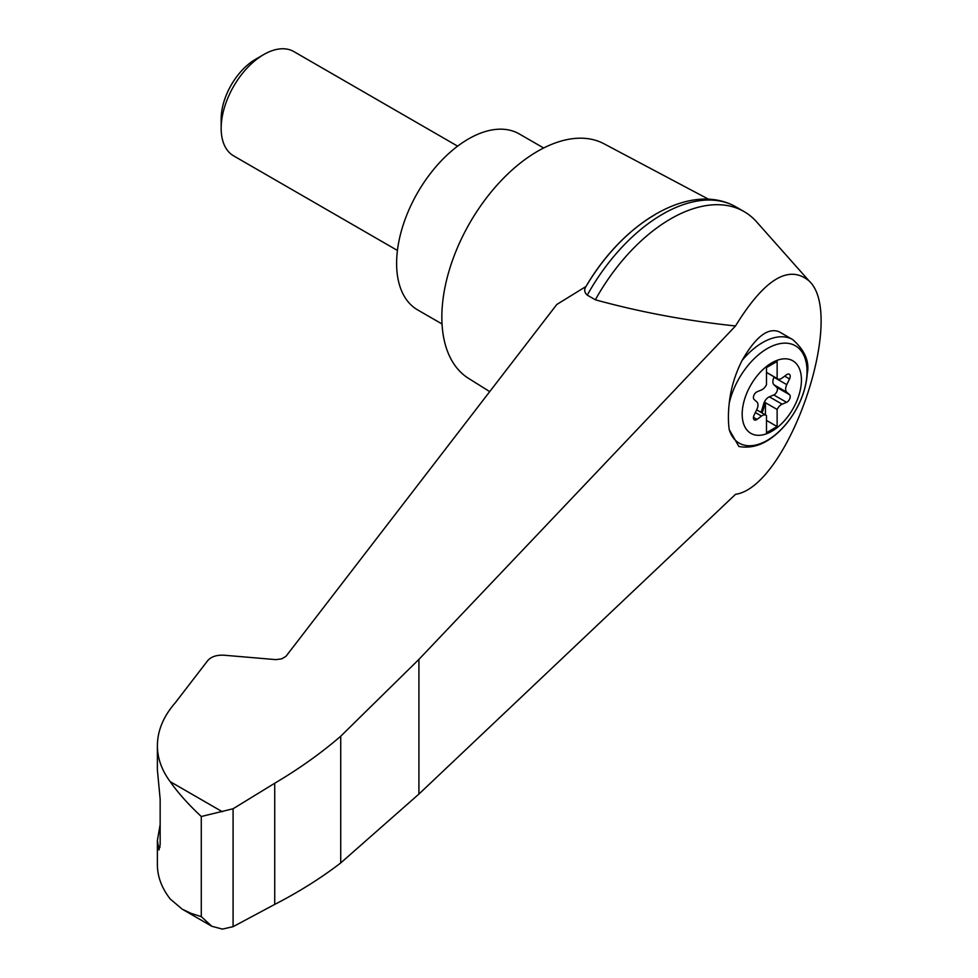 <?xml version="1.0" encoding="UTF-8"?>
<svg xmlns="http://www.w3.org/2000/svg" width="978" height="978" viewBox="0 0 978 978"><rect width="100%" height="100%" fill="white"/><g stroke="black" fill="none" stroke-linecap="round" stroke-linejoin="round"><path stroke-width="1.47" d="M735.505 494.342C787.975 486.799 846.936 315.845 809.099 280.955C788.879 264.109 764.356 279.109 735.505 325.967L418.914 659.392L340.723 736.226L340.723 862.938L418.914 794.075L735.505 494.342M809.099 280.955L756.593 221.847A146.773 84.731 120 0 0 744.075 211.578A146.773 84.731 120 0 0 595.345 299.794C640.15 312.116 686.874 320.833 735.505 325.967M340.723 736.226C321.175 753.109 299.17 768.781 274.732 783.244L233.082 808.757L201.285 816.508C188.326 804.381 177.959 792.767 170.184 781.642C161.725 770.248 157.446 758.243 157.385 745.627L157.385 769.955L160.16 799.112L160.16 844.576L158.962 850.004L157.385 840.481L157.385 864.821C157.446 876.606 161.725 887.987 170.184 898.965L182.214 909.173L211.81 926.264L222.397 929.1L233.082 926.679L274.732 904.405C299.17 891.802 321.175 877.987 340.723 862.938M157.385 745.627C157.507 730.627 163.436 716.385 175.172 702.901L207.752 660.578C211.272 656.641 216.7 654.857 224.011 655.211L276.004 659.637L281.725 658.83L285.955 656.348L556.8 304.476L586.005 286.481A140.331 81.027 120 0 1 654.722 214.879M771.813 431.274A41.907 24.193 -60 0 1 743.427 403.633A41.907 24.193 -60 0 1 777.522 360.185A41.907 24.193 -60 0 1 801.3 383.352A41.907 24.193 -60 0 1 771.813 431.274M761.495 389.941A7.531 4.34 120 0 0 766.495 384.66L766.495 367.569L777.131 361.42L777.131 378.523A7.531 4.34 120 0 0 777.632 378.889A7.531 4.34 120 0 0 782.131 378.034L786.581 374.745A4.511 2.604 120 0 1 789.283 374.232A4.511 2.604 120 0 1 789.539 378.951L786.777 384.647A7.531 4.34 120 0 0 786.777 392.202L789.539 394.696A4.511 2.604 120 0 1 789.784 398.669A4.511 2.604 120 0 1 786.581 402.325L782.131 404.183A7.531 4.34 120 0 0 777.131 409.464L777.131 426.567L766.495 432.704L766.495 415.613A7.531 4.34 120 0 0 765.994 415.234A7.531 4.34 120 0 0 761.495 416.09L757.045 419.379A4.511 2.604 120 0 1 754.344 419.892A4.511 2.604 120 0 1 754.087 415.173L756.85 409.476A7.531 4.34 120 0 0 756.85 401.921L754.087 399.427A4.511 2.604 120 0 1 753.842 395.454A4.511 2.604 120 0 1 757.045 391.799L761.495 389.941M766.495 372.373L777.131 378.523M792.693 339.586C804.808 350.258 809.662 361.579 807.278 373.559C805.872 391.347 798.916 408.083 786.422 423.755C771.129 441.848 755.285 449.415 738.891 446.494L729.221 429.599A81.186 33.142 -71.6 0 1 729.221 403.266C730.798 388.51 735.077 374.256 742.082 360.479C755.603 336.872 767.95 327.3 779.136 331.762L792.693 339.586A60.208 34.768 -60 0 0 742.082 360.479M708.622 199.267L603.964 143.754A135.477 78.216 120 0 0 537.643 151.248A135.477 78.216 120 0 0 449.525 269.353A135.477 78.216 120 0 0 468.511 378.352L489.721 391.64M157.385 840.481L160.16 824.576M182.214 909.173L191.199 913.415L201.285 916.63L211.81 926.264M233.082 808.757L233.082 926.679M274.732 783.244L274.732 904.405M744.075 211.578L735.994 206.908A146.773 84.731 120 0 0 731.605 204.659A146.773 84.731 120 0 0 587.252 295.124L595.345 299.794M587.252 295.124C584.343 292.459 583.927 289.574 586.005 286.481L585.932 286.603C622.252 224.194 686.091 183.705 731.605 204.659M543.646 147.996L519.257 133.925A101.614 58.668 120 0 0 468.45 138.962A101.614 58.668 120 0 0 402.08 228.497A101.614 58.668 120 0 0 417.655 309.916L442.032 323.987M397.423 250.441L233.632 155.869A60.208 34.768 -60 0 1 221.162 128.314A60.208 34.768 -60 0 1 263.73 54.56A60.208 34.768 -60 0 1 293.84 51.577L457.643 146.15M221.162 128.314L221.162 118.888A48.668 28.093 -60 0 1 255.576 59.279L263.73 54.56M760.688 412.166A4.511 2.604 120 0 0 761.996 409.648L763.684 403.853A7.531 4.34 120 0 1 769.356 396.811L773.806 394.953A4.511 2.604 120 0 0 777.009 391.298A4.511 2.604 120 0 0 776.764 387.325L774.001 384.831A7.531 4.34 120 0 1 774.001 377.276L774.185 376.897M765.432 414.904L765.432 402.704L777.131 409.464M765.432 402.704A7.531 4.34 120 0 0 764.747 404.476L763.06 410.259A4.511 2.604 120 0 1 761.752 412.789M766.495 420.418L777.131 426.567M729.221 403.266A56.198 32.445 -60 0 1 790.407 343.779A56.198 32.445 -60 0 1 790.407 418.437A56.198 32.445 -60 0 1 729.221 429.599M222.397 811.777L170.184 781.642M201.285 816.508L201.285 916.63M157.751 846.361L160.062 847.131M418.914 659.392L418.914 794.075M774.001 377.276L786.777 384.647M774.001 384.831L786.777 392.202M776.764 387.325L789.539 394.696M773.806 394.953L786.581 402.325M769.356 396.811L782.131 404.183M763.684 403.853L764.747 404.476M761.996 409.648L763.06 410.259M755.358 412.545L761.495 416.09M753.439 417.3L757.045 419.379M784.674 376.151L789.539 378.951M765.994 415.234L756.666 409.855M777.632 378.889L766.495 372.459"/></g></svg>
